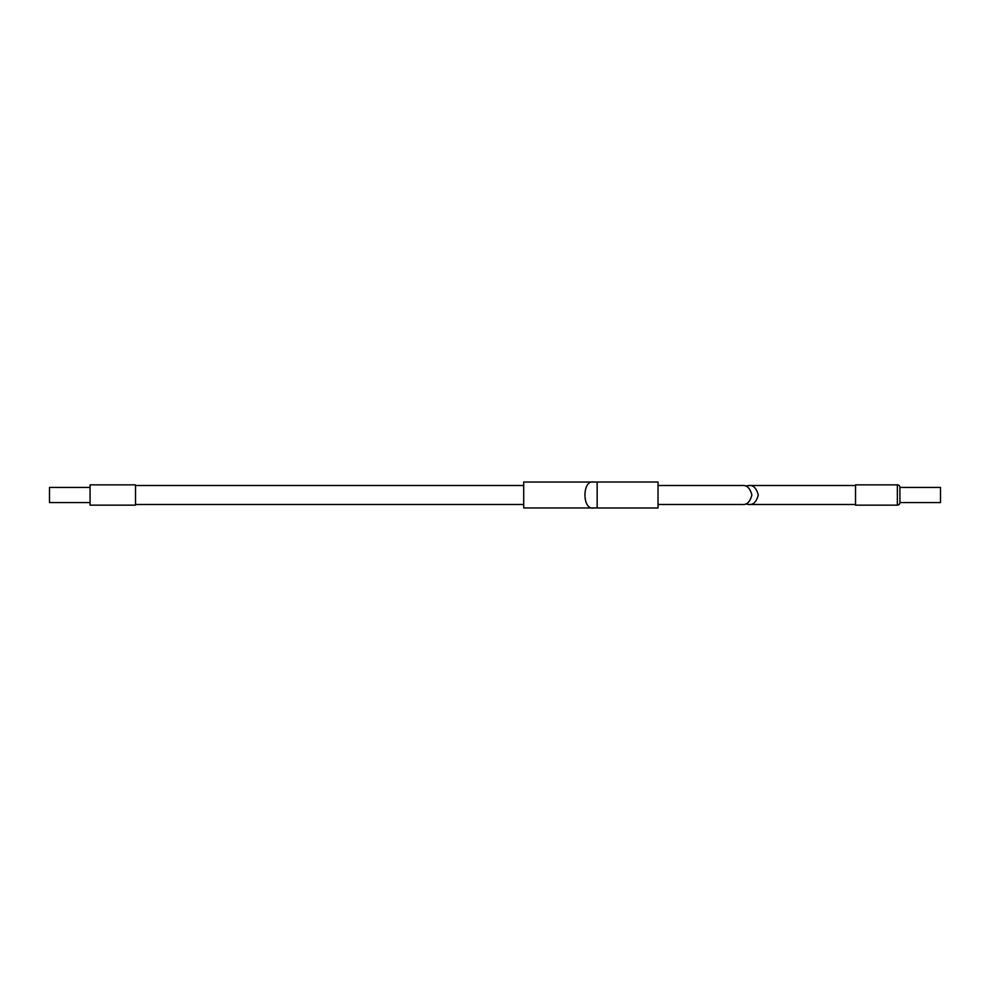 <?xml version="1.0" encoding="UTF-8"?>
<svg xmlns="http://www.w3.org/2000/svg" width="990" height="990" viewBox="0 0 990 990"><rect width="100%" height="100%" fill="white"/><g stroke="black" fill="none" stroke-linecap="round" stroke-linejoin="round"><path stroke-width="1.49" d="M523.71 485.508L135.531 485.508M523.71 504.492L135.531 504.492M90.078 487.414L49.5 487.414L49.5 502.586L90.078 502.586M658.028 504.492L742.401 504.492C746.881 505.036 750.049 501.868 751.893 495C750.049 488.132 746.881 484.964 742.401 485.508L658.028 485.508M597.156 507.981L658.028 507.981L658.028 482.019L597.156 482.019L597.156 507.969L593.666 507.969C582.108 510.481 581.984 479.63 593.666 482.031L597.156 482.031M135.531 505.147L135.531 484.853L90.078 484.853L90.078 505.147L135.531 505.147M593.666 482.031L523.71 482.031L523.71 507.969L593.666 507.969M899.922 487.414L899.922 502.586L940.5 502.586L940.5 487.414L899.922 487.414A2.562 2.562 0 0 0 897.361 484.853L855.533 484.853L855.533 505.147L897.361 505.147L897.361 484.853M899.922 502.586A2.562 2.562 0 0 1 897.361 505.147M855.533 485.508L748.787 485.508C753.279 484.964 756.447 488.132 758.278 495C756.447 501.868 753.279 505.036 748.787 504.492L745.594 503.947M855.533 504.492L748.787 504.492M745.594 486.053L748.787 485.508"/></g></svg>
